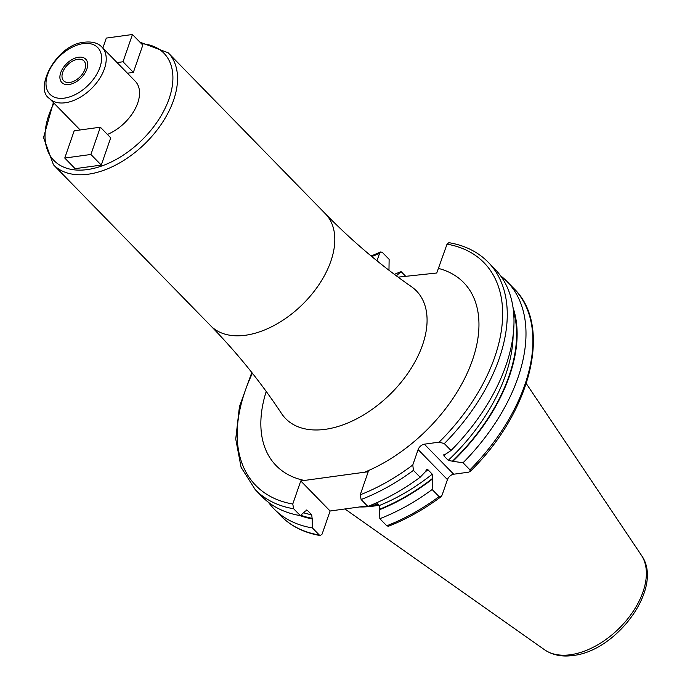 <?xml version="1.0" encoding="UTF-8"?>
<svg xmlns="http://www.w3.org/2000/svg" width="690" height="690" viewBox="0 0 690 690"><rect width="100%" height="100%" fill="white"/><g stroke="black" fill="none" stroke-linecap="round" stroke-linejoin="round"><path stroke-width="1.03" d="M359.68 506.952A116.412 70.872 -44.3 0 0 373.169 506.158A116.412 70.872 135.7 0 0 378.819 505.218M513.119 335.124A151.972 92.52 135.7 0 1 448.241 460.325L443.937 455.918L443.851 454.658L445.775 454.055L451.044 450.484A162.788 99.11 -44.3 0 0 494.946 269.135L488.218 262.243C477.989 251.893 464.879 245.364 448.88 242.664L447.034 244.156L436.753 273.007L398.113 277.139M447.034 244.156A159.442 97.074 135.7 0 1 439.133 442.152L424.35 444.179L453.692 474.22A5.848 3.562 -44.3 0 0 447.465 479.619L442.126 495.032L440.988 496.783L439.073 496.61L432.156 489.529L432.492 478.964A155.103 94.435 135.7 0 1 379.638 509.66L379.172 505.58L376.49 502.838M412.784 464.991A159.442 97.074 135.7 0 1 360.24 494.79L361.112 499.517L367.839 506.408A162.788 99.11 -44.3 0 0 420.158 477.247L413.431 470.356L412.784 464.991L418.123 449.57A5.848 3.562 135.7 0 1 424.35 444.179M360.24 494.79L368.227 471.719L364.605 472.219A131.022 79.773 -44.3 0 0 471.77 362.052A131.022 79.773 -44.3 0 0 438.616 268.462M266.219 391.463A131.022 79.773 -44.3 0 0 304.385 480.456L300.762 480.947L330.105 510.997L367.347 505.899M299.839 515.542A155.103 94.435 -44.3 0 0 312.173 518.889L311.707 514.8L307.404 510.393L305.273 511.1L300.374 515.637L293.647 508.746L292.776 504.019L300.762 480.947M371.108 255.981L380.742 251.954L379.569 253.377L376.999 260.811M304.385 480.456L364.605 472.219M378.06 504.433L370.09 505.529M101.93 47.101A36.742 22.365 135.7 0 1 99.222 79.177A36.742 22.365 135.7 0 1 65.257 102.758A36.742 22.365 135.7 0 1 49.361 98.437C33.594 88.441 56.934 43.919 84.637 42.194C92.262 41.374 98.032 43.004 101.93 47.101L135.257 81.222A36.742 22.365 135.7 0 1 135.154 108.882A36.742 22.365 135.7 0 1 107.407 134.438M127.417 73.2L133.368 72.381L142.813 45.117L132.446 34.5L106.303 38.079L102.853 48.041M64.757 158.045L75.124 168.662L101.275 165.091L110.711 137.819L100.343 127.201L74.201 130.781L64.757 158.045L90.908 154.474L100.343 127.201M69.785 82.464A14.197 8.642 -44.3 0 0 82.904 73.347A14.197 8.642 -44.3 0 0 83.947 60.953A14.197 8.642 -44.3 0 0 77.806 59.28A14.197 8.642 -44.3 0 0 64.688 68.396A14.197 8.642 -44.3 0 0 63.635 80.79A14.197 8.642 -44.3 0 0 69.785 82.464M133.368 72.381L123.01 61.764L132.446 34.5M117.05 62.583L123.01 61.764M101.275 165.091L90.908 154.474M380.742 251.954L382.398 252.445L389.126 259.337L388.97 270.256M405.522 276.121L401.123 271.619L396.336 275.828M305.998 510.108A151.972 92.52 -44.3 0 0 307.404 510.393L306.696 509.979M320.272 535.561C304.273 532.852 291.154 526.323 280.934 515.973A162.788 99.11 -44.3 0 0 319.289 535L320.272 535.561L322.118 534.069L330.105 510.997M319.289 535L312.372 527.919L312.173 518.889M512.981 307.395A155.103 94.435 135.7 0 1 452.856 461.308L448.241 460.325M420.158 477.247L425.411 471.71L426.506 469.692L427.964 469.769L432.268 474.177L432.492 478.964M293.647 508.746A162.788 99.11 -44.3 0 1 255.291 489.719L262.019 496.602A162.788 99.11 -44.3 0 0 300.374 515.637M401.123 271.619A162.788 99.11 -44.3 0 0 394.378 274.361M268.453 502.32A162.788 99.11 -44.3 0 0 274.016 508.892A162.788 99.11 -44.3 0 0 312.372 527.919M452.856 461.308L463.042 462.774A162.788 99.11 -44.3 0 0 506.943 281.425L513.86 288.506A162.788 99.11 135.7 0 1 469.95 469.847L470.123 471.529L468.476 472.202L453.692 474.22M439.133 442.152L444.308 443.592L451.044 450.484M469.95 469.847L463.042 462.774M506.943 281.425A162.788 99.11 -44.3 0 0 500.509 275.707M439.073 496.61A162.788 99.11 135.7 0 1 386.754 525.771L379.836 518.69A162.788 99.11 -44.3 0 0 432.156 489.529M386.754 525.771L388.41 526.263C406.384 519.285 423.91 509.453 440.988 496.783M379.836 518.69L379.638 509.66M78.513 57.236A16.698 10.169 135.7 0 1 85.741 59.202A16.698 10.169 135.7 0 1 84.508 73.787A16.698 10.169 135.7 0 1 69.078 84.508A16.698 10.169 135.7 0 1 61.85 82.541A16.698 10.169 135.7 0 1 63.075 67.956A16.698 10.169 135.7 0 1 78.513 57.236M544.522 649.747C552.5 655.112 561.979 657.035 572.967 655.5C617.17 651.05 664.444 586.819 641.346 555.191A68.094 41.46 135.7 0 1 631.298 614.083A68.094 41.46 135.7 0 1 570.449 654.741A68.094 41.46 -44.3 0 1 544.522 649.747L344.931 508.97M379.569 253.377A159.442 97.074 -44.3 0 0 371.841 256.594M252.393 373.238A159.442 97.074 -44.3 0 0 292.776 504.019M210.735 325.827C237.308 353.082 260.915 382.32 281.555 413.543A91.391 55.64 -44.3 0 0 325.171 429.344A91.391 55.64 -44.3 0 0 412.361 366.381A91.391 55.64 -44.3 0 0 411.447 286.695C380.725 265.322 352.055 241.026 325.439 213.814L168.17 52.776A80.161 48.8 135.7 0 1 162.262 122.768A80.161 48.8 135.7 0 1 88.156 174.225A80.161 48.8 135.7 0 1 53.466 164.789L210.735 325.827A80.161 48.8 -44.3 0 0 245.424 335.262A80.161 48.8 -44.3 0 0 319.522 283.806A80.161 48.8 -44.3 0 0 325.439 213.814M141.467 43.737A76.823 46.773 135.7 0 1 166.825 104.544A76.823 46.773 135.7 0 1 87.251 169.602A76.823 46.773 135.7 0 1 53.984 103.172M64.351 98.135A33.405 20.338 135.7 0 1 47.645 74.451A33.405 20.338 135.7 0 1 83.24 43.608A33.405 20.338 135.7 0 1 99.947 67.292A33.405 20.338 135.7 0 1 64.351 98.135M300.805 515.266A154.474 94.047 -44.3 0 0 312.354 518.354M513.403 310.664A154.474 94.047 135.7 0 1 452.217 461.394M432.716 478.291A154.474 94.047 135.7 0 1 379.819 509.125M303.704 512.817A151.972 92.52 -44.3 0 0 311.707 514.8M418.123 449.57L447.465 479.619M488.218 262.243A162.788 99.11 135.7 0 1 444.308 443.592M413.431 470.356A162.788 99.11 135.7 0 1 361.112 499.517M446.145 453.804A151.972 92.52 135.7 0 1 443.937 455.918M427.964 469.769A151.972 92.52 135.7 0 1 425.213 471.917M432.268 474.177A151.972 92.52 135.7 0 1 379.172 505.58M641.346 555.191L526.289 383.562M53.38 102.551L43.539 137.552L53.466 164.789M139.966 42.194L168.17 52.776M80.152 129.97L49.361 98.437M255.291 489.719L241.095 467.328L235.739 439.004L239.43 406.712L251.807 372.488M280.934 515.973L274.016 508.892M513.86 288.506C552.776 325.801 531.059 412.094 470.123 471.529"/></g></svg>
